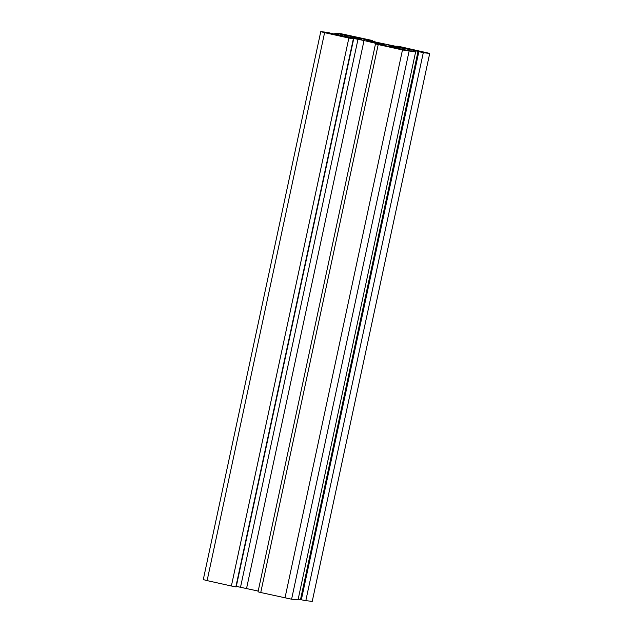 <?xml version="1.0" encoding="UTF-8"?>
<svg xmlns="http://www.w3.org/2000/svg" width="633" height="633" viewBox="0 0 633 633"><rect width="100%" height="100%" fill="white"/><g stroke="black" fill="none" stroke-linecap="round" stroke-linejoin="round"><path stroke-width="0.95" d="M415.62 51.922L298.032 599.87L415.62 51.922L401.108 49.073L388.773 45.813L412.02 49.912L423.279 52.729L305.81 600.677L312.243 601.35L429.712 53.401L401.615 47L396.804 46.098L408.024 48.86L372.331 41.39L357.969 37.695L372.259 40.48L341.401 33.794L334.849 33.13L349.361 35.978L361.696 39.238L338.449 35.132L327.19 32.323L320.757 31.65L203.288 579.599L207.118 580.619L324.594 32.663L320.757 31.65M353.325 38.93L235.848 586.886L231.385 586L348.854 38.051L353.665 38.953L340.625 35.891L364.022 40.528L392.507 47.348L375.496 43.883L378.218 44.563L260.741 592.52L258.027 591.831L375.496 43.883M366.349 40.552L384.429 44.492L366.349 40.552M415.501 51.922L402.477 49.952L378.218 44.563M298.032 599.87L291.599 599.206L409.076 51.249M305.81 600.677L301.34 599.799L418.817 51.851M417.97 51.661L300.501 599.609L301.34 599.799M300.501 599.609L298.317 599.095M291.599 599.206L260.741 592.52M236.307 586.38L258.193 591.064M353.665 38.953L236.196 586.902L353.546 38.953M231.385 586L207.118 580.619M348.854 38.051L324.594 32.663M429.712 53.401L423.279 52.729M285 597.9L402.477 49.952M344.629 36.35L344.898 35.092M382.981 44.801L382.862 45.347M378.138 43.661L378.004 44.294M364.022 40.528L246.554 588.476M357.993 39.254L240.524 587.21M411.79 50.988L412.02 49.912M396.472 46.85L396.258 47.855M392.784 46.201L392.634 46.897M351.584 36.5L351.339 37.679M342.88 34.886L342.651 35.962M338.18 35.084L338.41 34M337.563 33.818L337.334 34.91M374.696 41.913L374.855 41.169M374.633 41.145L374.475 41.865M370.028 40.868L370.163 40.267M415.248 50.972L415.082 51.748M334.849 33.13L334.683 33.905M374.973 41.169L374.807 41.936M396.804 46.098L396.693 46.62"/></g></svg>
